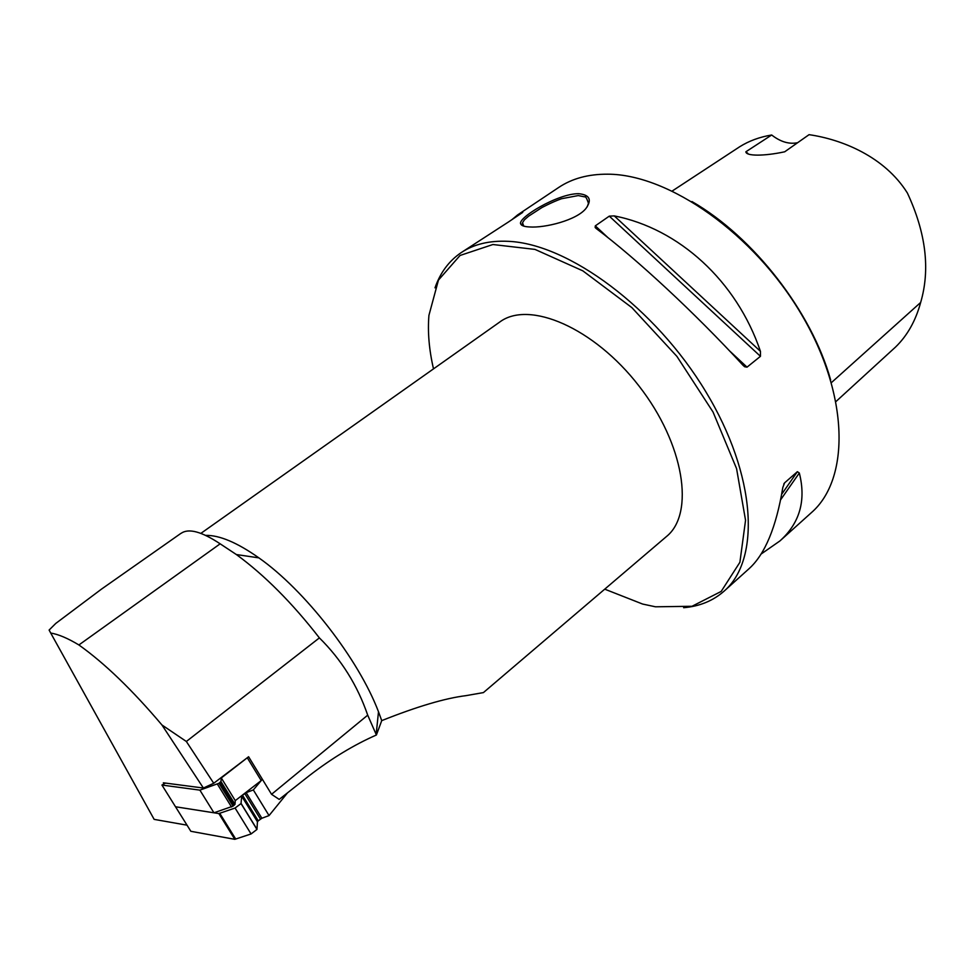 <?xml version="1.0" encoding="UTF-8"?>
<svg xmlns="http://www.w3.org/2000/svg" width="974" height="974" viewBox="0 0 974 974"><rect width="100%" height="100%" fill="white"/><g stroke="black" fill="none" stroke-linecap="round" stroke-linejoin="round"><path stroke-width="1.46" d="M483.384 692.599L465.937 695.655C445.081 698.236 417.018 706.564 381.735 720.626L376.402 734.993L367.709 715.159L271.551 794.309L279.209 799.398L309.306 775.645M271.551 794.309L248.601 756.737L213.732 783.266L203.396 788.039L161.928 724.96L186.351 741.482L319.387 637.897C292.249 602.967 264.575 575.184 236.378 554.547L220.161 543.821C201.667 531.585 188.664 528.078 181.176 533.289M747.849 153.393L745.865 151.786C746.023 156.23 764.066 156.23 784.691 151.798L809.065 134.668C842.096 139.452 884.623 156.644 907.391 193.022C925.945 232.896 930.377 269.372 920.661 302.464C915.67 320.811 907.293 335.689 895.508 347.085L836.033 401.483M672.304 190.965L739.741 146.721C749.055 140.889 759.708 136.981 771.676 134.996C780.527 141.875 789.171 144.444 797.609 142.715M691.954 201.557C753.474 236.901 811.573 311.643 830.652 379.982M164.07 783.875L163.352 782.804L203.396 788.039M376.402 734.993C353.976 744.854 331.61 758.405 309.318 775.633M161.928 724.96C132.306 689.945 104.632 663.282 78.894 644.958L220.161 543.821M381.735 720.626L378.496 711.763C358.615 659.264 304.838 590.098 258.877 557.871C237.254 542.615 219.515 535.116 205.66 535.383M319.387 637.897C341.29 659.471 357.397 685.221 367.709 715.159M78.894 644.958C67.827 638.274 58.428 634.305 50.709 633.027L49.114 630.056L55.761 623.433L101.515 589.1L180.872 533.399M187.02 825.173L154.148 819.378L152.273 816.005M483.396 692.611L666.472 536.528C695.022 513.675 684.296 443.925 638.92 385.899C593.884 327.605 528.943 300.004 499.747 322.029L200.875 533.375M604.732 589.16L642.609 604.05L655.49 606.802L692.015 606.278L721.186 591.425L739.899 562.278L745.548 520.299L736.575 468.64L713.053 412.051L676.906 356.374L631.87 307.614L582.829 270.845L534.982 249.405L492.905 244.523L460.045 255.468L438.458 280.074L428.937 315.332C427.549 331.842 429.071 349.69 433.503 368.878M435.013 287.829C440.236 272.72 448.929 261.008 461.092 252.68C473.741 244.206 489.484 240.42 508.331 241.333C568.28 243.804 655.259 307.76 705.785 391.682C756.615 475.556 760.706 559.6 724.145 591.096C713.078 600.824 699.576 606.364 683.638 607.703M614.265 215.899C678.866 228.561 736.539 280.804 760.438 351.334L760.451 356.326L747.034 367.149L744.635 366.748L743.052 365.323C695.217 313.238 636.278 258.536 596.173 228.5L595.138 227.478L595.309 225.858L609.286 216.143L614.265 215.899L760.438 351.334M511.947 219.637L517.571 214.95L522.746 212.369L508.428 221.999L461.092 252.68M724.145 591.096L749.116 568.633C765.004 554.255 776.241 527.202 782.816 487.463L784.594 482.861L797.377 471.696L799.325 473.011C806.253 500.453 799.788 523.099 779.931 540.935L761.047 554.084M578.739 193.692C589.647 194.837 592.095 199.719 586.056 208.326C576.925 220.234 544.722 228.111 529.588 226.954C524.426 226.711 521.467 225.725 520.725 223.996C516.951 218.261 557.834 193.339 578.739 193.692M517.571 214.95L558.662 187.483C572.042 178.522 588.345 174.09 607.569 174.188C668.748 174.127 754.132 233.723 801.639 314.712C849.45 395.627 850.022 479.184 811.403 512.641L779.931 540.935M771.676 134.996L745.865 151.786M587.176 206.89L588.454 203.31C586.798 198.27 585.508 196.115 584.583 196.845L578.264 195.567L561.499 198.733C551.686 202.215 540.217 208.424 541.483 207.827L528.578 216.191C522.782 221.329 525.449 218.468 522.527 222.729L522.454 224.69L524.036 226.199M186.351 741.482L213.732 783.266M161.94 785.056L175.515 806.764L213.951 812.803L199.889 790.133L161.94 785.056L165.483 783.084M248.601 756.737L221.293 777.958L220.928 781.55L218.98 783.291L199.889 790.133M247.457 758.052L261.215 780.576L262.347 779.249L253.325 789.926L269.043 815.579L287.549 792.812M261.215 780.576L235.27 800.64L234.99 804.354L233.066 806.119L213.951 812.803M221.293 777.958L235.27 800.64M234.819 839.332L218.858 813.57L175.515 806.764L190.855 831.297L234.819 839.332L251.073 833.951L256.966 829.446L257.44 821.788L258.244 820.826L261.872 818.257L269.043 815.579M218.858 813.57L235.087 808.03L241.028 803.562L241.698 796.099L242.489 795.222L246.154 792.666L253.325 789.926M50.709 633.027L154.148 819.378M609.286 216.143L760.451 356.326M595.309 225.858L607.873 237.559M729.429 350.762L747.034 367.149M780.637 499.772L799.325 473.011M781.684 494.256L797.377 471.696M783.778 484.054L784.594 482.861M831.419 382.612L920.661 302.464M217.433 784.167L231.52 806.983M218.98 783.291L233.066 806.119M220.1 782.439L234.174 805.255M220.94 781.489L235.002 804.293M235.087 808.03L251.073 833.951M219.674 813.18L235.647 838.955M241.053 803.392L256.99 829.276M241.686 796.172L257.44 821.788M242.489 795.222L258.244 820.826M244.742 793.469L260.472 819.073M246.154 792.666L261.872 818.257M258.877 557.871L236.378 554.547M378.496 711.763L376.159 734.384M595.138 227.478L596.465 228.72M742.712 364.958L744.635 366.748M523.744 226.041L522.527 222.742M522.466 224.69L520.725 223.971M234.99 804.354L220.928 781.55M256.966 829.446L241.028 803.562M257.453 821.727L241.698 796.099"/></g></svg>
